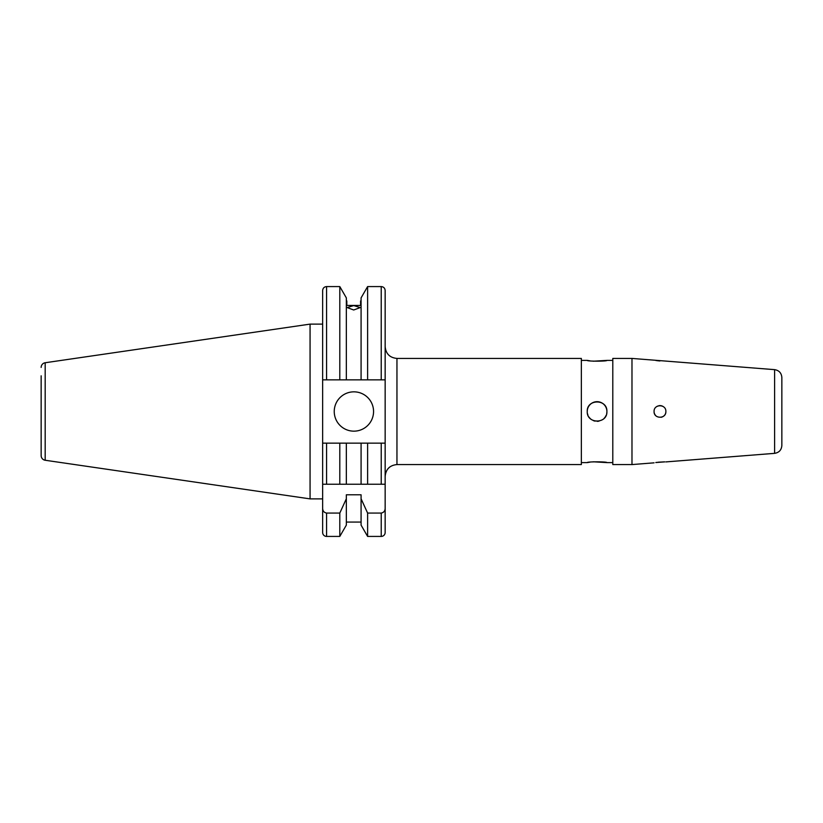 <?xml version="1.0" encoding="UTF-8"?>
<svg xmlns="http://www.w3.org/2000/svg" width="823" height="823" viewBox="0 0 823 823"><rect width="100%" height="100%" fill="white"/><g stroke="black" fill="none" stroke-linecap="round" stroke-linejoin="round"><path stroke-width="1.23" d="M663.235 406.593A5.895 5.895 0 0 0 658.812 405.718A5.895 5.895 0 0 1 663.235 406.593M657.7 406.058A5.895 5.895 0 0 0 656.692 406.603A5.895 5.895 0 0 1 657.7 406.058M665.869 411.5C666.208 403.877 653.699 403.908 654.079 411.5C653.709 419.102 666.208 419.123 665.869 411.5M664.737 461.878L655.797 462.536M659.923 360.968L657.721 360.741M657.69 360.741L655.838 360.474M334.241 411.5A19.659 19.659 0 0 0 353.9 431.159A19.659 19.659 0 0 0 373.56 411.5A19.659 19.659 0 0 0 353.9 391.841A19.659 19.659 0 0 0 334.241 411.5M41.15 375.813L41.15 455.582L41.15 375.813M367.614 484.233L367.614 443.144L361.081 443.144L361.081 484.233L385.154 484.233L385.154 443.144L385.154 532.491L385.154 484.233L322.647 484.233L322.647 443.144L326.577 443.144L322.647 443.144L322.647 508.192C322.698 510.929 324.005 512.554 326.577 513.068L339.806 513.068L346.339 498.779L346.339 494.788L361.081 494.788L361.081 498.779L367.614 513.068L367.614 536.421L381.224 536.421L381.224 513.068L367.614 513.068M322.647 324.118L310.065 324.118L310.065 498.882L322.647 498.882M41.15 455.582A4.722 4.722 0 0 0 45.183 460.252L310.065 498.882M45.183 460.252L45.183 362.748L310.065 324.118M45.183 362.748A4.722 4.722 0 0 0 41.15 367.418M385.154 532.491A3.93 3.93 0 0 1 381.224 536.421M322.647 443.144L322.647 379.856L361.081 379.856L361.081 297.885L367.614 286.579L367.614 379.856L385.154 379.856L385.154 290.509C384.927 288.122 383.611 286.805 381.224 286.579L367.614 286.579M361.081 522.07L346.339 522.07M346.339 498.779L346.339 525.115L339.806 536.421L326.577 536.421A3.93 3.93 0 0 1 322.647 532.491L322.647 508.192M322.647 519.118L322.647 532.491M353.705 309.993L347.224 307.596L353.705 305.559L360.196 307.596L353.705 309.993M590.06 462.145L587.241 462.608C586.634 461.58 607.508 461.58 606.901 462.608L593.27 461.796M587.241 411.5C586.624 398.836 607.497 398.805 606.901 411.5A9.825 9.825 0 0 0 597.066 401.675A9.825 9.825 0 0 0 587.241 411.5C586.634 424.184 607.508 424.184 606.901 411.5A9.825 9.825 0 0 1 606.705 413.424M590.06 360.855L587.241 360.392C586.634 361.42 607.508 361.42 606.901 360.392L593.27 361.204M396.953 358.427L581.347 358.427L581.347 464.573L396.953 464.573L396.953 358.427C389.793 357.727 385.853 353.797 385.154 346.627M774.608 369.65L774.608 453.35C779.052 452.619 781.469 450.006 781.85 445.51L781.85 411.5C781.85 414.998 781.85 414.998 781.85 411.5L781.85 377.49C781.469 372.994 779.052 370.381 774.608 369.65L631.982 358.427L612.796 358.427L612.796 464.573L631.982 464.573L631.982 358.427M781.85 441.972L781.85 436.067L781.85 441.972M655.859 462.526L657.268 462.32M658.225 462.197L664.243 461.878M781.85 386.933L781.85 381.028M781.85 431.736L781.85 414.453M587.427 413.424A9.825 9.825 0 0 0 587.992 415.265M588.898 416.963A9.825 9.825 0 0 0 591.603 419.668M593.301 420.584A9.825 9.825 0 0 0 595.142 421.139M597.076 421.325A9.825 9.825 0 0 0 598.99 421.139M604.02 418.454A9.825 9.825 0 0 0 606.15 415.265M346.822 305.436L346.822 300.93L346.822 305.436L360.587 305.436L360.587 300.93L360.587 305.436M322.647 379.856L322.647 290.509C322.883 288.122 324.19 286.805 326.577 286.579L326.577 379.856M339.806 536.421L339.806 513.068M339.806 379.856L339.806 286.579L326.577 286.579M346.339 379.856L346.339 297.885L339.806 286.579M367.614 536.421L361.081 525.115L361.081 498.779M361.081 379.856L367.614 379.856M381.224 513.068C383.806 512.554 385.123 510.929 385.154 508.192M385.154 443.144L381.224 443.144L385.154 443.144L385.154 379.856M339.806 484.233L339.806 443.144L326.577 443.144L326.577 484.233L346.339 484.233L346.339 443.144L339.806 443.144M361.081 443.144L346.339 443.144M381.224 484.233L381.224 443.144L367.614 443.144M655.808 415.666A5.895 5.895 0 0 1 654.192 412.652A5.895 5.895 0 0 0 654.522 413.763M664.14 415.677A5.895 5.895 0 0 0 664.871 414.782A5.895 5.895 0 0 1 661.106 417.282M665.416 413.763A5.895 5.895 0 0 0 665.756 412.652A5.895 5.895 0 0 1 665.416 413.763M326.577 536.421L326.577 513.068M381.224 379.856L381.224 286.579M396.953 464.573C389.793 465.273 385.853 469.203 385.154 476.373M612.796 360.392L606.901 360.392M587.241 360.392L581.347 360.392M774.608 453.35L665.869 461.909M654.079 462.835L631.982 464.573M612.796 462.608L606.901 462.608M587.241 462.608L581.347 462.608"/></g></svg>
